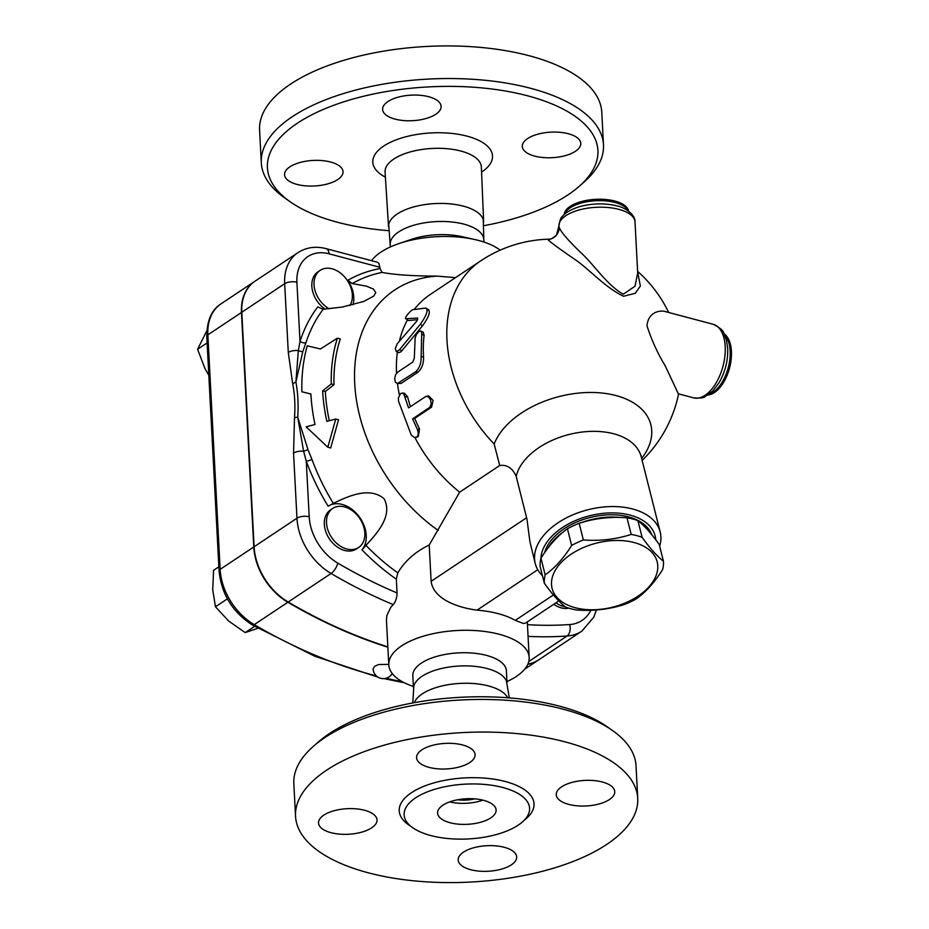 <?xml version="1.0" encoding="UTF-8"?>
<svg xmlns="http://www.w3.org/2000/svg" width="929" height="929" viewBox="0 0 929 929"><rect width="100%" height="100%" fill="white"/><g stroke="black" fill="none" stroke-linecap="round" stroke-linejoin="round"><path stroke-width="1.39" d="M387.997 230.624A165.467 72.276 -3 0 1 337.68 222.31A165.467 72.276 -3 0 1 290.045 201.686A165.467 72.276 -3 0 1 428.884 86.885A165.467 72.276 -3 0 1 578.953 186.543A165.467 72.276 -3 0 1 484.566 225.561M575.469 151.264A29.287 12.797 -3 0 1 543.035 157.535A29.287 12.797 -3 0 1 522.284 146.457A29.287 12.797 -3 0 1 527.591 138.584A29.287 12.797 -3 0 1 560.024 132.313A29.287 12.797 -3 0 1 580.776 143.391A29.287 12.797 -3 0 1 575.469 151.264M428.675 96.721A29.287 12.797 -3 0 1 441.112 106.382A29.287 12.797 -3 0 1 425.656 118.622A29.287 12.797 -3 0 1 395.057 119.109A29.287 12.797 -3 0 1 382.62 109.448A29.287 12.797 -3 0 1 398.076 97.197A29.287 12.797 -3 0 1 428.675 96.721M289.848 166.86A29.287 12.797 -3 0 1 322.293 160.601A29.287 12.797 -3 0 1 343.045 171.679A29.287 12.797 -3 0 1 337.738 179.552A29.287 12.797 -3 0 1 305.293 185.823A29.287 12.797 -3 0 1 284.553 174.745A29.287 12.797 -3 0 1 289.848 166.86M390.285 245.906L388.694 224.597A47.611 20.798 -3 0 1 434.993 203.579A47.611 20.798 -3 0 1 483.243 219.65L483.881 240.994M578.953 186.543L583.865 182.258A171.331 74.831 177 0 0 603.478 144.831A171.331 74.831 177 0 0 428.455 79.07A171.331 74.831 177 0 0 261.293 162.772A171.331 74.831 177 0 0 284.715 197.935L290.045 201.686M261.293 162.772L259.586 130.153A171.331 74.831 -3 0 1 426.748 46.45A171.331 74.831 -3 0 1 601.771 112.212L603.478 144.843M390.343 246.951L390.215 244.501A46.856 20.473 -3 0 1 435.945 221.613A46.856 20.473 -3 0 1 483.812 239.601L483.939 242.051M612.594 730.577L607.276 726.826A165.467 72.276 177 0 0 460.865 697.273A165.467 72.276 177 0 0 318.357 741.969L313.456 746.254A171.331 74.831 -3 0 1 461.016 699.978A171.331 74.831 -3 0 1 612.594 730.577A171.331 74.831 -3 0 1 636.017 765.74L637.735 798.359A171.331 74.831 -3 0 1 547.297 869.985A171.331 74.831 -3 0 1 368.29 872.807A171.331 74.831 -3 0 1 295.538 816.301A171.331 74.831 -3 0 1 462.723 732.598A171.331 74.831 -3 0 1 637.735 798.359M414.346 702.649A47.611 20.798 -3 0 1 460.145 683.396A47.611 20.798 -3 0 1 507.698 697.76M295.538 816.301L293.831 783.67A171.331 74.831 -3 0 1 313.456 746.254M430.801 835.554A62.824 27.44 -3 0 1 404.127 814.826A62.824 27.44 -3 0 1 465.417 784.134A62.824 27.44 -3 0 1 529.588 808.253A62.824 27.44 -3 0 1 496.434 834.509A62.824 27.44 -3 0 1 430.801 835.554M504.25 847.294A29.287 12.797 -3 0 1 516.687 856.956A29.287 12.797 -3 0 1 501.219 869.196A29.287 12.797 -3 0 1 470.62 869.683A29.287 12.797 -3 0 1 458.183 860.022A29.287 12.797 -3 0 1 473.651 847.771A29.287 12.797 -3 0 1 504.25 847.294M371.705 827.82A29.287 12.797 -3 0 1 339.271 834.091A29.287 12.797 -3 0 1 318.519 823.013A29.287 12.797 -3 0 1 323.826 815.128A29.287 12.797 -3 0 1 356.26 808.857A29.287 12.797 -3 0 1 377.011 819.935A29.287 12.797 -3 0 1 371.705 827.82M429.024 767.366A29.287 12.797 -3 0 1 416.587 757.704A29.287 12.797 -3 0 1 432.055 745.464A29.287 12.797 -3 0 1 462.654 744.977A29.287 12.797 -3 0 1 475.091 754.638A29.287 12.797 -3 0 1 459.623 766.889A29.287 12.797 -3 0 1 429.024 767.366M561.569 786.84A29.287 12.797 -3 0 1 594.003 780.569A29.287 12.797 -3 0 1 614.754 791.647A29.287 12.797 -3 0 1 609.447 799.532A29.287 12.797 -3 0 1 577.014 805.803A29.287 12.797 -3 0 1 556.262 794.725A29.287 12.797 -3 0 1 561.569 786.84M326.253 248.682L377.441 262.245L378.904 263.406L380.054 268.562A186.59 135.123 56.3 0 0 347.864 280.256L352.219 283.566L366.363 286.132L373.377 289.035L375.769 292.647L373.76 296.061L363.785 301.449L342.162 307.069L323.187 309.252L317.718 306.93A186.59 135.123 56.3 0 0 300.009 341.407L296.908 282.253A41.724 30.216 -123.7 0 1 329.04 253.814A8.791 4.691 104.8 0 0 326.253 248.682C315.837 245.964 306.407 247.277 297.977 252.607L255.103 281.15A50.503 36.579 56.3 0 0 241.807 312.249L254.105 546.763A54.521 39.482 56.3 0 0 288.211 602.027A497.874 360.545 56.3 0 0 387.846 646.874M413.382 686.461A70.29 30.703 -3 0 1 388.786 664.839L386.452 620.258L386.847 615.509L390.761 607.38L393.188 604.593C395.638 601.829 396.927 597.951 397.055 592.946L396.323 579.139L397.809 572.868C404.881 560.977 415.344 551.698 429.21 545.021L459.658 492.173A128.864 93.318 -123.7 0 1 414.926 437.605M387.857 647.211A497.874 360.545 -123.7 0 1 287.874 602.259A54.521 39.482 -123.7 0 1 253.768 546.995L241.47 312.469A50.503 36.579 -123.7 0 1 254.767 281.371A50.503 36.579 -123.7 0 1 254.941 281.266M392.212 673.502A10.254 10.254 0 0 1 373.086 668.857L374.619 666.302L378.533 664.56L388.763 664.363M527.904 664.096A54.521 39.482 56.3 0 0 539.017 659.648L581.891 631.105L593.817 617.135L596.418 609.958M474.742 798.87A21.971 9.592 -3 0 1 457.695 799.764M482.883 800.148A29.287 12.797 -3 0 1 449.729 801.89M450.042 822.734A29.287 12.797 -3 0 1 437.605 813.072A29.287 12.797 -3 0 1 466.184 798.766A29.287 12.797 -3 0 1 496.109 810.007A29.287 12.797 -3 0 1 480.641 822.246A29.287 12.797 -3 0 1 450.042 822.734M412.755 702.951L413.858 685.892A46.856 20.473 -3 0 1 459.228 666.023A46.856 20.473 -3 0 1 506.433 681.038L509.313 697.888M417.736 318.229L417.365 317.973C418.131 318.484 417.667 319.843 415.983 322.049L397.159 343.835L395.324 348.48L396.207 351.51L399.133 350.187L420.28 324.337C426.69 315.303 428.536 309.88 425.83 308.056L413.184 309.659C410.827 309.81 403.128 319.204 406.17 318.728L417.597 318.032M428.966 310.007L425.83 308.056M405.741 318.624L408.342 320.54L405.741 318.624M428.037 309.787C430.801 311.494 428.989 316.801 422.614 325.707L401.073 351.708L398.971 352.695L396.207 351.51M417.481 319.692L408.342 320.54M417.481 429.639L418.41 433.866L417.051 437.013L414.206 437.443L411.222 434.946L398.564 401.293L398.355 398.042L400.515 393.606L402.118 393.095L403.778 393.908L408.539 407.877L425.923 396.393L428.397 396.799L430.51 399.598L431.23 403.743L429.941 407.216L412.615 418.851L417.481 429.639L419.502 428.908L418.352 436.572L416.401 437.408M426.481 396.265L428.733 396.009L433.111 400.469L431.555 407.169L414.74 418.364A128.864 93.318 56.3 0 0 419.502 428.908M414.74 418.364L412.615 418.851M402.083 393.095L404.44 393.211L407.587 396.822A128.864 93.318 56.3 0 0 410.432 406.623M397.624 372.169L395.417 375.153L394.662 378.904L395.464 382.249L397.507 383.491L415.553 371.855C419.455 368.476 421.313 363.344 421.151 356.492L421.743 332.57L420.732 331.003L418.967 331.514L416.564 334.312L415.147 337.831L414.288 358.28L412.755 362.089L397.624 372.169M420.907 331.072L423.299 332.28L424.1 335.311A128.864 93.318 56.3 0 0 423.543 357.096C423.694 363.808 421.824 368.848 417.922 372.227L401.107 383.422L397.113 383.468M396.544 373.179A128.864 93.318 -123.7 0 1 397.357 352.033M399.377 394.895A128.864 93.318 -123.7 0 1 397.461 383.526M459.658 492.173L499.721 465.499L494.17 444.027A128.864 93.318 -123.7 0 1 480.932 260.724L430.499 294.307A128.864 93.318 -123.7 0 0 414.241 309.462M399.412 341.001A128.864 93.318 -123.7 0 1 407.378 320.006M320.435 348.979L307.244 345.82A181.736 131.604 56.3 0 0 301.89 391.794L310.89 393.977A177.125 128.272 56.3 0 0 315.012 424.495L306.14 426.829L327.821 447.221L335.752 419.037L326.869 421.371A170.971 123.812 -123.7 0 1 322.642 390.83L331.281 383.932A166.361 120.48 -123.7 0 1 337.401 338.168L320.435 348.979M327.821 447.221L330.689 447.987L338.516 419.769L335.752 419.037M301.89 391.794L310.89 394.035M322.642 390.83L325.347 391.55A167.673 121.42 56.3 0 0 329.319 420.732M331.281 383.932L333.987 384.652L325.347 391.55M337.401 338.168L340.293 338.934A163.051 118.076 56.3 0 0 333.987 384.652M575.248 607.729A54.184 33.014 165.8 0 0 657.686 569.001A54.184 33.014 165.8 0 0 580.962 548.667A54.184 33.014 165.8 0 0 575.248 607.729M576.595 609.993A60.768 37.032 -14.2 0 1 570.94 608.774A60.768 37.032 -14.2 0 1 565.691 607.113C559.339 602.201 552.232 594.246 544.348 583.249A60.768 37.032 -14.2 0 1 545.16 574.854C554.764 568.107 563.589 558.306 571.649 545.462A60.768 37.032 -14.2 0 1 583.366 539.958C600.076 541.166 616.02 539.319 631.197 534.419A60.768 37.032 -14.2 0 1 642.102 537.31C649.986 548.319 657.093 556.274 663.445 561.174A60.768 37.032 -14.2 0 1 662.632 569.57C654.573 582.413 645.736 592.214 636.133 598.961A60.768 37.032 -14.2 0 1 624.427 604.465C609.25 609.366 593.306 611.201 576.595 609.993M663.445 561.174L659.23 544.51C651.357 533.501 644.238 525.547 637.898 520.646A60.768 37.032 165.8 0 0 626.994 517.755C610.272 516.547 594.328 518.394 579.162 523.282A60.768 37.032 165.8 0 0 567.445 528.787C557.841 535.534 549.016 545.335 540.957 558.19A60.768 37.032 165.8 0 0 540.144 566.574L544.348 583.249M644.134 526.22A55.647 33.908 -14.2 0 1 647.827 529.646A55.647 33.908 -14.2 0 1 650.37 533.037M548.191 547.773A55.647 33.908 -14.2 0 1 563.311 531.957M581.449 522.597A55.647 33.908 -14.2 0 1 619.933 517.453M655.781 539.842A58.573 35.697 -14.2 0 0 630.141 515.119A58.573 35.697 -14.2 0 0 571.95 522.156A58.573 35.697 -14.2 0 0 540.945 558.213L545.16 574.854M567.445 528.787L571.649 545.462M579.162 523.282L583.366 539.958M626.994 517.755L631.197 534.419M637.898 520.646L642.102 537.31M544.638 552.65A55.647 33.908 -14.2 0 1 628.561 516.884A55.647 33.908 -14.2 0 1 647.258 527.393A55.647 33.908 -14.2 0 1 651.67 534.605M329.203 308.8A23.434 16.966 -123.7 0 1 314.687 289.244A23.434 16.966 -123.7 0 1 320.215 270.339A23.434 16.966 -123.7 0 1 340.397 272.987A23.434 16.966 -123.7 0 1 352.346 294.911A23.434 16.966 -123.7 0 1 349.873 305.536M325.173 309.125A23.434 16.966 -123.7 0 1 318.02 271.791L320.215 270.339M344.578 506.909A23.434 16.966 -123.7 0 1 363.344 525.663A23.434 16.966 -123.7 0 1 358.664 547.46A23.434 16.966 -123.7 0 1 331.548 537.368A23.434 16.966 -123.7 0 1 332.687 508.453A23.434 16.966 -123.7 0 1 344.578 506.909M358.664 547.46L356.469 548.923A23.434 16.966 -123.7 0 1 329.365 538.82A23.434 16.966 -123.7 0 1 330.503 509.916L332.687 508.453M565.331 606.823A23.434 16.966 -123.7 0 1 555.96 602.816M568.815 608.17A23.434 16.966 -123.7 0 1 553.777 604.268M206.819 330.782L197.587 349.246L204.914 368.43L208.828 375.362M218.861 566.795L213.565 570.313L212.718 589.741L215.47 606.776L228.511 620.897L245.151 632.614L257.948 628.236M207.132 342.894L197.587 349.246M227.384 598.845L215.47 606.776M254.616 626.32L245.151 632.614M538.843 659.753A54.521 39.482 -123.7 0 1 538.681 659.869A54.521 39.482 -123.7 0 1 527.823 664.27M693.591 397.856L678.344 393.815L665.176 365.747C657.709 353.531 651.635 340.2 646.967 325.777C648.361 311.842 659.497 310.53 664.119 311.273L713.089 324.256C726.548 331.003 722.936 333.476 726.315 339.573L727.686 348.433C728.081 360.545 725.235 371.937 719.139 382.62L712.659 391.097L705.111 396.567C704.089 397.891 700.245 398.32 693.591 397.856A38.077 20.322 -75.2 0 0 715.644 383.689A38.077 20.322 -75.2 0 0 725.189 346.505A38.077 20.322 -75.2 0 0 713.089 324.256M707.886 395.011A32.213 17.186 -75.2 0 0 731.413 351.278A32.213 17.186 -75.2 0 0 724.109 333.813M616.926 205.924A35.139 15.352 177 0 0 615.068 205.46A35.139 15.352 177 0 0 577.095 207.457C569.593 210.198 564.6 213.322 562.103 216.817C560.872 217.258 559.839 220.289 558.968 225.898A38.077 16.629 177 0 1 579.069 209.989A38.077 16.629 177 0 1 618.842 209.362A38.077 16.629 177 0 1 635.018 221.915L637.689 273.01L635.018 286.225L623.289 294.214C607.113 285.308 593.445 263.941 580.869 252.665C567.189 239.427 559.92 230.798 559.072 226.804M559.107 227.756A11.717 11.682 39.5 0 1 556.448 235.142L556.448 235.142A11.717 11.682 39.5 0 1 547.82 239.392C548.667 240.901 557.168 247.23 573.309 258.378C588.196 267.877 604.222 287.038 623.545 296.258L635.273 293.297L640.36 286.039L637.631 271.791M558.968 225.898L556.448 235.142C552.209 238.602 549.689 239.937 548.865 239.171L547.82 239.392M641.637 458.485A81.613 49.725 165.8 0 0 615.962 395.557A81.613 49.725 165.8 0 0 494.17 444.027M628.561 211.127A32.213 14.074 177 0 0 614.928 201.07A32.213 14.074 177 0 0 581.856 201.442A32.213 14.074 177 0 0 564.263 214.494M659.66 546.171A64.426 39.262 165.8 0 0 660.194 532.003A64.426 39.262 165.8 0 0 632.661 508.999A64.426 39.262 165.8 0 0 563.682 519.323A64.426 39.262 165.8 0 0 535.255 563.531L529.925 541.758L526.94 519.067L516.199 476.403C512.622 468.158 507.129 464.523 499.721 465.499M558.828 600.912L525.617 623.022L523.457 623.498L515.258 620.375A70.29 30.703 177 0 0 477.053 610.144C457.637 607.647 433.46 599.112 431.114 581.322L429.21 545.021M371.565 260.689A70.29 30.703 -3 0 1 399.017 243.561A70.29 30.703 -3 0 1 474.963 239.577A70.29 30.703 -3 0 1 500.162 250.168M380.054 268.562L382.063 272.418C394.767 274.833 413.161 276.064 437.234 276.122L455.524 277.643M333.36 503.355A181.399 131.361 -123.7 0 1 311.958 459.414A5.853 1.277 -20.1 0 1 306.28 461.225A186.59 135.123 56.3 0 0 328.158 506.2L333.36 503.355C348.747 495.923 369.661 486.459 384.118 498.768C392.967 515.618 377.488 532.898 365.945 545.369L361.996 549.829A186.59 135.123 56.3 0 0 396.323 579.139M388.786 664.839A70.29 30.703 -3 0 1 457.37 630.501A70.29 30.703 -3 0 1 529.17 657.477A70.29 30.703 -3 0 1 506.967 681.561M328.158 506.2A27.824 20.148 -123.7 0 1 358.64 516.001A27.824 20.148 -123.7 0 1 361.996 549.829M307.94 449.473L297.744 417.237L303.609 451.25A5.853 1.719 156.2 0 0 307.94 449.473L311.958 459.414M297.977 252.607A50.503 36.579 56.3 0 0 284.68 283.705L288.28 352.439L292.74 384.118A8.791 5.028 -11.3 0 1 295.898 382.04L302.808 351.592A5.853 3.054 20.4 0 1 298.337 350.593L295.898 382.04C297.93 392.793 298.546 404.521 297.744 417.237A8.791 2.485 -175.9 0 0 294.505 417.829L293.552 453.108A8.791 3.832 177 0 1 303.609 451.25L306.28 461.225L309.194 516.768A45.742 33.119 -123.7 0 0 337.808 563.125A489.095 354.181 -123.7 0 0 397.055 592.946M438.186 530.436A152.298 110.284 -123.7 0 1 354.518 376.419A152.298 110.284 -123.7 0 1 437.234 276.122M302.808 351.592L305.85 342.917A181.399 131.361 -123.7 0 1 323.187 309.252M288.28 352.439A8.791 3.832 -3 0 1 298.337 350.593L300.009 341.407A5.853 3.507 -161.9 0 0 305.85 342.917M347.864 280.256A27.824 20.148 -123.7 0 1 353.043 304.782M535.255 563.531A64.426 39.262 165.8 0 0 542.455 575.748M399.017 243.561L411.489 239.334A46.856 20.473 -3 0 1 462.119 236.686L474.963 239.577M413.44 687.518L412.813 675.766A46.856 20.473 -3 0 1 458.543 652.866A46.856 20.473 -3 0 1 506.41 670.854L507.025 682.606M388.543 226.931L385.07 172.086A48.215 21.053 -3 0 1 432.101 148.454A48.215 21.053 -3 0 1 481.361 167.057L483.637 221.95M481.57 172.109A59.92 26.175 177 0 0 471.827 137.585A59.92 26.175 177 0 0 391.469 141.8A59.92 26.175 177 0 0 385.396 177.149M524.2 820.261A67.503 29.484 177 0 0 509.603 782.764A67.503 29.484 177 0 0 421.336 787.386A67.503 29.484 177 0 0 410.734 826.206M528.787 661.494L567.05 636.017A54.521 39.482 56.3 0 0 581.891 631.105M528.067 636.365A497.874 360.545 56.3 0 0 567.05 636.017A8.791 5.597 86.1 0 0 569.616 624.555A489.095 354.181 -123.7 0 1 527.451 624.671M288.211 602.027L331.072 573.483A497.874 360.545 56.3 0 0 393.188 604.593M287.874 602.259L254.244 624.636A5.853 2.253 120.4 0 1 252.409 625.02L314.815 656.246L378.091 677.206M402.245 681.677A497.874 360.545 -123.7 0 1 386.034 678.286M376.373 675.929A497.874 360.545 -123.7 0 1 254.244 624.636A54.521 39.482 -123.7 0 1 220.138 569.372A5.853 2.555 177 0 0 219.081 570.952C221.416 594.084 232.517 612.106 252.409 625.02M401.943 350.744L399.563 349.664M422.614 325.707L420.28 324.337M431.555 407.169L429.419 407.657M407.587 396.822L405.288 396.822M401.107 383.422L398.738 383.05M417.922 372.227L415.553 371.855M423.543 357.096L421.151 356.492M424.1 335.311L421.731 334.208M206.795 336.437A5.853 2.555 -3 0 1 207.852 334.858A50.503 36.579 -123.7 0 1 221.148 303.76C211.707 309.543 206.923 320.435 206.795 336.437L219.081 570.952M253.768 546.995L220.138 569.372L207.852 334.858L241.47 312.469M709.094 394.175A32.213 17.186 -75.2 0 0 730.124 350.941A32.213 17.186 -75.2 0 0 724.736 335.125M628.132 210.813A32.213 14.074 177 0 0 615.01 202.487A32.213 14.074 177 0 0 564.658 214.146M516.199 476.403A64.426 39.262 -14.2 0 1 613.674 433.773A64.426 39.262 -14.2 0 1 641.207 456.766L660.194 532.003M526.627 517.72L431.114 581.322M590.809 610.26A45.742 33.119 -123.7 0 1 569.616 624.555M397.809 572.868A181.399 131.361 -123.7 0 1 365.945 545.369M293.552 453.108L296.966 518.219A8.791 3.832 -3 0 1 309.194 516.768M352.219 283.566A181.399 131.361 -123.7 0 1 382.063 272.418M241.807 312.249L284.68 283.705A8.791 3.832 -3 0 1 296.908 282.253M329.04 253.814L379.984 267.308M254.105 546.763L296.966 518.219A54.521 39.482 56.3 0 0 331.072 573.483A8.791 3.379 -59.6 0 0 337.808 563.125M292.74 384.118C294.783 394.384 295.376 405.625 294.505 417.829M477.053 610.144L537.763 569.721M553.429 594.955L515.258 620.375M384.002 678.623L404.347 682.78M538.681 659.869L524.711 669.17M254.767 281.371L221.148 303.76M615.068 205.46L616.984 205.936C624.927 207.306 635.622 214.854 635.018 221.915M668.636 312.469A128.864 128.864 0 0 0 637.608 271.361M548.842 239.171A128.864 128.864 0 0 0 480.932 260.724M642.136 460.424A128.864 128.864 0 0 0 678.588 393.884M641.056 455.419L641.207 456.766M529.17 657.477L527.3 621.896"/></g></svg>
